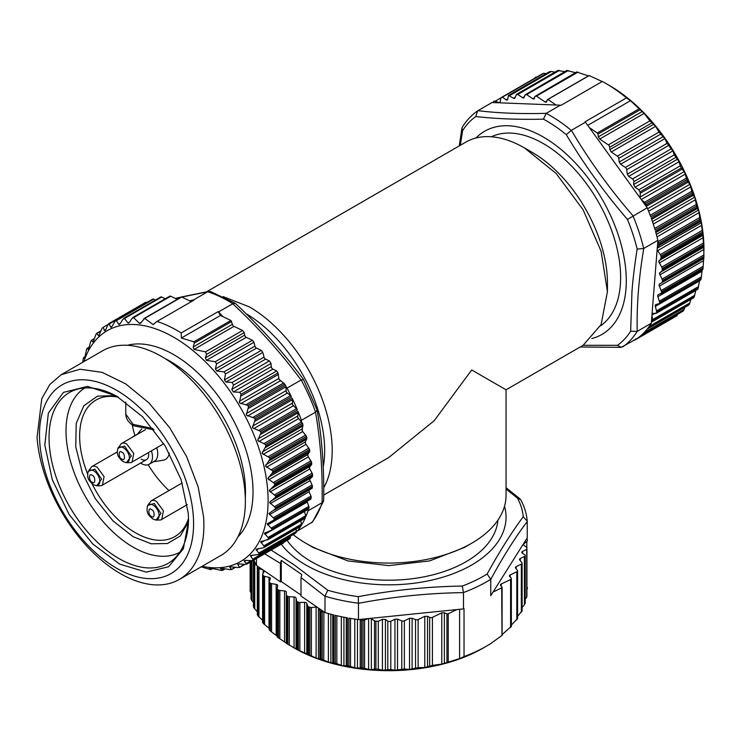 <?xml version="1.0" encoding="UTF-8"?>
<svg xmlns="http://www.w3.org/2000/svg" width="741" height="741" viewBox="0 0 741 741"><rect width="100%" height="100%" fill="white"/><g stroke="black" fill="none" stroke-linecap="round" stroke-linejoin="round"><path stroke-width="1.11" d="M289.305 645.133L289.305 596.774A2.13 1.232 180 0 1 287.879 596.394A138.632 80.037 0 0 1 286.85 595.755L286.85 643.642L286.85 595.755A2.13 1.232 180 0 1 286.285 594.921L286.285 643.262L286.85 643.642A138.632 80.037 0 0 0 287.879 644.281L297.234 649.496A138.632 80.037 0 0 0 298.373 650.07L308.617 654.692A138.632 80.037 0 0 0 309.858 655.192L317.546 658.647L320.881 659.166A138.632 80.037 0 0 0 322.205 659.592L329.847 662.584L333.885 662.88A138.632 80.037 0 0 0 335.284 663.223L342.796 665.751L347.501 665.788A138.632 80.037 0 0 0 348.946 666.048L356.245 668.132L361.562 667.863A138.632 80.037 0 0 0 363.044 668.03L370.055 669.679L375.919 669.067A138.632 80.037 0 0 0 378.299 669.188L378.299 621.301L382.421 619.3L385.431 619.448L387.802 621.088A2.13 1.232 0 0 0 390.803 621.236L394.953 619.226L397.546 619.161L401.77 620.875A2.13 1.232 0 0 0 404.364 620.81L409.523 618.309L412.116 618.244L415.544 619.624A2.13 1.232 0 0 0 418.137 619.559L424.797 616.327L427.538 616.327L429.669 617.364A2.13 1.232 0 0 0 432.411 617.364L441.775 612.826L444.368 612.761L446.934 613.798A1.065 0.611 0 0 0 448.231 613.761L456.882 609.574L370.481 618.365L374.52 620.773A2.13 1.232 0 0 0 375.919 621.18A138.632 80.037 0 0 0 378.299 621.301M378.299 669.188L382.421 670.216L390.803 669.521L394.953 670.253L404.364 668.993L409.523 669.429L418.137 667.65L424.797 667.548L432.411 665.372L441.775 664.121L459.615 658.601L464.033 656.591A138.632 80.037 0 0 0 486.781 645.967A138.632 80.037 0 0 0 490.329 643.846L501.99 635.445L501.713 587.854L493.061 592.04L490.764 595.681L490.764 579.314L487.133 574.006C499.304 551.878 511.336 532.788 523.239 516.736L527.231 521.155L527.24 537.827L526.74 538.818A2.13 1.232 180 0 1 527.351 539.652A138.632 80.037 0 0 1 527.379 540.532A2.13 1.232 180 0 1 526.814 541.375L523.072 544.45A2.13 1.232 180 0 0 523.498 545.005L526.462 547.164A2.13 1.232 180 0 1 526.925 547.923A2.13 1.232 180 0 1 526.925 548.025A138.632 80.037 0 0 1 526.703 549.405L522.581 551.397A2.13 1.232 180 0 0 521.821 552.341A2.13 1.232 180 0 0 522.322 553.138L524.693 554.768A2.13 1.232 180 0 1 525.193 555.555A2.13 1.232 180 0 1 524.433 556.5L520.284 558.51A2.13 1.232 180 0 0 519.524 559.455A2.13 1.232 180 0 0 519.728 559.974L521.905 562.669A2.13 1.232 180 0 1 522.109 563.197A2.13 1.232 180 0 1 521.34 564.133L516.181 566.633A2.13 1.232 180 0 0 515.421 567.578A2.13 1.232 180 0 0 515.616 568.097L517.385 570.283A2.13 1.232 180 0 1 517.588 570.811A2.13 1.232 180 0 1 516.82 571.756L510.16 574.979A2.13 1.232 180 0 0 509.4 575.924A2.13 1.232 180 0 0 509.688 576.535L511.068 577.924A2.13 1.232 180 0 1 511.355 578.536A2.13 1.232 180 0 1 510.595 579.481L501.231 584.019A2.13 1.232 180 0 0 500.471 584.964A2.13 1.232 180 0 0 500.666 585.483L501.99 587.122A1.065 0.611 180 0 1 501.713 587.854M526.814 589.725L527.379 588.419A138.632 80.037 0 0 0 527.351 587.539L526.74 587.168M525.193 599.145L526.703 597.292A138.632 80.037 0 0 0 526.925 595.912L526.925 548.025M522.109 607.463L524.433 604.786L524.693 603.276M517.588 616.299L521.905 610.982M522.109 611.149L522.109 563.197M511.355 625.08L517.385 618.716M517.588 570.811L517.588 618.781M502.092 634.629L511.068 626.627M277.171 588.706L277.579 637.195A138.632 80.037 0 0 0 278.496 637.89L286.322 643.105M292.751 647.143L294.492 648.143A133.297 76.962 0 0 0 483.012 648.143L486.781 645.967M459.615 658.601L459.615 609.297M456.882 609.574L463.486 608.898L463.486 592.624C428.474 593.096 393.471 596.653 358.468 603.313L358.468 619.587L370.481 618.365M279.839 638.825L279.839 590.475A2.13 1.232 180 0 1 278.496 590.003A138.632 80.037 0 0 1 277.523 589.262A2.13 1.232 180 0 1 277.162 588.567L277.162 636.797L277.579 589.308M269.529 582.333L269.529 630.221A138.632 80.037 0 0 0 270.317 630.971L277.356 636.241M277.162 588.567A2.13 1.232 180 0 1 277.171 588.428L277.708 585.696A2.13 1.232 180 0 0 277.727 585.557A2.13 1.232 180 0 0 277.356 584.862A2.13 1.232 180 0 0 276.161 584.371L271.567 583.63A2.13 1.232 180 0 1 270.317 583.084A138.632 80.037 0 0 1 269.483 582.287A2.13 1.232 180 0 1 269.233 581.704A2.13 1.232 180 0 1 269.289 581.444L270.317 578.749A2.13 1.232 180 0 0 270.363 578.48A2.13 1.232 180 0 0 270.113 577.906A2.13 1.232 180 0 0 269.011 577.341L264.574 576.331A2.13 1.232 180 0 1 263.435 575.711A138.632 80.037 0 0 1 262.796 574.914L262.796 622.801A138.632 80.037 0 0 0 263.435 623.598L269.233 628.47M257.507 614.576L257.433 615.021A138.632 80.037 0 0 0 257.924 615.845L263.175 620.865M253.505 560.224L253.505 606.953A138.632 80.037 0 0 0 253.848 607.805L257.312 611.686M251.051 598.561L251.051 561.641L251.06 598.691A138.632 80.037 0 0 0 251.245 599.562L253.45 602.544M250.134 562.178L250.134 590.336A138.632 80.037 0 0 0 250.162 591.207L251.051 592.893M526.703 597.292L526.703 549.405M464.033 656.591L464.033 608.694A138.632 80.037 0 0 1 463.486 608.898M271.132 550.054L293.751 564.596L327.763 590.234A134.677 77.759 0 0 0 358.274 596.644C392.971 590.132 427.622 586.603 462.254 586.057L463.486 592.624M364.581 668.317L364.581 619.967L368.342 618.587M364.581 619.967A2.13 1.232 180 0 1 363.044 620.134A138.632 80.037 0 0 1 361.562 619.967A2.13 1.232 180 0 1 360.237 619.476L360.237 667.836M348.946 666.048L348.946 618.151A138.632 80.037 0 0 0 358.468 619.587M358.468 603.313L358.283 596.644M327.763 590.234L325.003 596.19L324.993 612.557A138.632 80.037 0 0 0 333.885 614.993L333.885 662.88M335.284 663.223L335.284 615.336A138.632 80.037 0 0 0 347.501 617.901L347.501 665.788M323.761 660.166L323.891 611.797L318.547 608.12L319.89 610.575L319.89 658.925M323.761 611.816A2.13 1.232 180 0 1 322.205 611.705A138.632 80.037 0 0 1 320.881 611.279A2.13 1.232 180 0 1 319.89 610.575M311.387 655.859L311.387 607.509L316.111 607.101A2.13 1.232 180 0 1 317.157 607.166L301.003 596.051L301.003 577.572L301.828 574.562L281.265 560.409L280.441 563.419L280.441 581.898L281.256 581.509L301.003 595.097M311.387 607.509A2.13 1.232 180 0 1 309.858 607.296A138.632 80.037 0 0 1 308.617 606.796L308.617 654.692L308.617 606.796A2.13 1.232 180 0 1 307.765 606.036L307.765 654.396M299.855 650.83L299.855 602.479L304.625 602.359A2.13 1.232 180 0 1 306.033 602.618A2.13 1.232 180 0 1 306.802 603.341L307.765 606.036M297.234 649.496L297.234 601.609A138.632 80.037 0 0 0 298.373 602.183L298.373 650.07L298.373 602.183A2.13 1.232 180 0 0 299.855 602.479M297.234 601.609A2.13 1.232 180 0 1 296.52 600.803L296.52 649.153M289.305 596.774L294.066 596.95A2.13 1.232 180 0 1 295.418 597.292A2.13 1.232 180 0 1 296.057 598.052L296.52 600.803M286.285 643.262L286.285 594.921A2.13 1.232 180 0 1 286.285 594.903L286.322 592.152A2.13 1.232 180 0 1 286.322 592.152A2.13 1.232 180 0 0 285.822 591.355A2.13 1.232 180 0 0 284.544 590.929L284.544 641.882M279.839 590.475L284.544 590.929M262.796 574.914A2.13 1.232 180 0 1 262.592 574.405A2.13 1.232 180 0 1 262.703 574.006L264.213 571.394A2.13 1.232 180 0 0 264.324 571.005A2.13 1.232 180 0 0 264.296 570.792L280.441 581.898M262.898 569.829L258.952 568.643A2.13 1.232 180 0 1 257.924 567.958A138.632 80.037 0 0 1 257.433 567.134A2.13 1.232 180 0 1 257.312 566.735A2.13 1.232 180 0 1 257.507 566.226L264.296 570.792M253.885 560.011A138.632 80.037 0 0 0 256.451 565.392L256.451 558.529M527.231 521.155C526.629 513.782 524.452 506.631 520.719 499.703L517.598 498.267L506.057 488.977M493.061 592.04L523.072 544.45M523.813 543.273L526.647 538.763M318.547 608.12L317.157 607.166M324.993 612.557L323.891 611.797M504.528 506.223A117.3 67.727 180 0 1 437.625 578.675A117.3 67.727 180 0 1 298.892 560.641A117.3 67.727 180 0 1 281.247 544.209M257.562 566.161L256.451 565.392M281.256 581.509L281.256 560.418M287.147 540.356A109.297 63.105 0 0 0 305.033 557.667A109.297 63.105 0 0 0 423.676 576.896A109.297 63.105 0 0 0 497.924 520.117A109.297 63.105 180 0 1 423.676 576.896A109.297 63.105 180 0 1 305.033 557.667A109.297 63.105 180 0 1 287.147 540.356M591.8 338.526A117.3 67.727 -120 0 0 625.969 288.87A117.3 67.727 -120 0 0 572.219 159.704A117.3 67.727 -120 0 0 476.018 137.993M600.525 325.855A109.297 63.105 -120 0 0 620.328 285.044A109.297 63.105 -120 0 0 577.656 172.681A109.297 63.105 -120 0 0 491.357 136.77A109.297 63.105 -120 0 1 577.656 172.681A109.297 63.105 -120 0 1 620.328 285.044A109.297 63.105 -120 0 1 600.525 325.855M631.98 291.352C632.944 278.783 634.667 264.694 637.158 249.069L643.697 248.485L657.878 240.306L651.923 315.444L652.793 320.696A138.632 80.037 -120 0 1 652.321 321.538L651.413 321.909L651.302 323.252L637.121 331.44L630.656 331.181L631.98 291.352M627.451 219.429C604.424 192.679 584.047 164.428 566.309 134.686L571.283 130.388L585.464 122.2L589.354 127.582L647.236 207.804L627.451 219.429A134.677 77.759 60 0 1 637.158 249.069M703.867 257.803L662.398 281.747L661.945 282.654L703.82 258.479L703.867 257.803A138.632 80.037 -120 0 0 703.904 256.59L703.746 245.882A138.632 80.037 -120 0 0 703.672 244.604L702.551 233.424A138.632 80.037 -120 0 0 702.366 232.1L701.514 223.708L700.301 220.568A138.632 80.037 -120 0 0 700.004 219.206L698.772 211.092L697.012 207.443A138.632 80.037 -120 0 0 696.614 206.063L695.049 198.292L692.724 194.207A138.632 80.037 -120 0 0 692.224 192.827L690.38 185.454L687.491 180.999A138.632 80.037 -120 0 0 686.888 179.618L684.814 172.727L681.359 167.957A138.632 80.037 -120 0 0 680.266 165.836L679.099 161.742L674.301 154.832L672.865 150.877L667.067 143.356L664.862 138.669L659.018 132.102L655.6 126.378L649.913 120.876L644.142 113.392L630.443 100.702L626.488 97.886A138.632 80.037 -120 0 0 605.925 83.492A138.632 80.037 -120 0 0 602.313 81.482L560.835 105.426A138.632 80.037 -120 0 0 560.381 105.185L546.2 113.373L543.431 119.162C518.107 119.709 495.562 118.829 475.778 116.532L477.612 110.872L492.033 102.527L493.145 102.564L493.562 101.517A138.632 80.037 -120 0 1 494.303 101.054L499.86 102.832A2.13 1.232 -120 0 0 500.119 102.175L501.027 97.701L542.505 73.757L501.027 97.701A138.632 80.037 -120 0 1 502.324 97.201L506.122 99.776A2.13 1.232 -120 0 0 507.316 99.961A2.13 1.232 -120 0 0 507.752 99.137L508.419 95.432L513.42 98.201A2.13 1.232 -120 0 0 514.625 98.396A2.13 1.232 -120 0 0 514.976 97.96L516.57 94.292L558.075 70.33M459.253 145.912L461.93 128.156L462.597 130.657L460.318 145.301M583.084 345.315L617.485 345.306L621.171 347.344L636.862 338.73A138.632 80.037 -120 0 0 641.363 335.21L682.841 311.266A138.632 80.037 -120 0 0 683.498 310.674L684.971 307.274M461.93 128.156L462.282 127.239C466.413 120.533 471.517 115.077 477.612 110.872M683.498 310.674L642.021 334.617A138.632 80.037 -120 0 0 647.301 328.967L688.769 305.023A138.632 80.037 -120 0 0 689.334 304.301L690.964 299.355M689.334 304.301L647.866 328.244A138.632 80.037 -120 0 0 651.302 323.252M651.413 321.909L651.923 315.444M692.224 192.827L650.746 216.77A138.632 80.037 -120 0 0 647.236 207.804M657.878 240.306A138.632 80.037 -120 0 0 655.535 231.387L697.012 207.443M696.614 206.063L655.137 230.006A138.632 80.037 -120 0 0 651.256 218.15L692.724 194.207M585.464 122.2A138.632 80.037 -120 0 0 585.019 121.83L626.488 97.886M516.218 94.718L517.774 94.478L522.516 97.701A2.13 1.232 -120 0 0 523.711 97.886A2.13 1.232 -120 0 0 524.063 97.451L525.073 94.829L526.619 94.579L532.751 98.738A2.13 1.232 -120 0 0 533.946 98.933A2.13 1.232 -120 0 0 534.335 98.377L534.845 96.478L536.438 96.108L545.043 101.952A2.13 1.232 -120 0 0 546.247 102.138A2.13 1.232 -120 0 0 546.599 101.712L547.349 99.739L548.127 99.618L556.083 105.018L560.381 105.185M556.083 105.018L499.86 102.832M498.471 102.777L493.145 102.564M661.129 293.649L702.922 269.048A138.632 80.037 -120 0 0 703.07 267.909L703.663 258.526M661.018 293.732L702.792 269.613L661.444 292.991M659.434 303.449L700.903 279.505A138.632 80.037 -120 0 0 701.162 278.459L702.209 269.724M656.378 312.998L697.855 289.055A138.632 80.037 -120 0 0 698.217 288.101L699.541 280.644M693.372 297.743L693.789 297.595A138.632 80.037 -120 0 0 694.261 296.752L695.984 289.685M688.278 305.033L688.769 305.023L688.278 305.033M682.285 311.127L682.841 311.266L682.285 311.127M633.583 340.138L634.592 340.202L676.061 316.259A138.632 80.037 -120 0 0 676.811 315.796L677.82 314.175M693.789 297.595L651.496 321.918M703.82 258.479L659.546 284.007A2.13 1.232 -120 0 0 659.536 284.007A2.13 1.232 -120 0 0 659.101 284.84A2.13 1.232 -120 0 0 659.37 286.156L661.593 291.852A138.632 80.037 -120 0 1 661.435 293.075L658.258 294.696A2.13 1.232 -120 0 0 658.128 294.751A2.13 1.232 -120 0 0 657.712 295.409A2.13 1.232 -120 0 0 657.878 296.696L659.694 302.402A138.632 80.037 -120 0 1 659.416 303.523L655.942 304.57A2.13 1.232 -120 0 0 655.683 304.653A2.13 1.232 -120 0 0 655.313 305.162A2.13 1.232 -120 0 0 655.368 306.394L656.748 312.044L698.217 288.101L656.748 312.044A138.632 80.037 -120 0 1 656.359 313.063L652.617 313.526A2.13 1.232 -120 0 0 652.228 313.628A2.13 1.232 -120 0 0 652.061 313.758M662.398 281.747A138.632 80.037 -120 0 0 662.435 280.533A2.13 1.232 -120 0 0 662.056 279.107L659.444 273.559L661.935 270.854A2.13 1.232 -120 0 0 662.278 269.826A138.632 80.037 -120 0 0 662.195 268.548A2.13 1.232 -120 0 0 661.713 267.121L658.749 261.703L660.852 258.489A2.13 1.232 -120 0 0 661.083 257.368A138.632 80.037 -120 0 0 660.889 256.043A2.13 1.232 -120 0 0 660.305 254.617L657.128 249.791M656.35 313.063L655.637 313.526M659.416 303.523L658.786 304.116M661.435 293.065L660.898 293.788M657.258 248.105L658.712 245.716A2.13 1.232 -120 0 0 658.823 244.511A138.632 80.037 -120 0 0 658.527 243.15A2.13 1.232 -120 0 0 657.851 241.751L657.767 241.649M537.197 76.944L535.78 77.11A138.632 80.037 -120 0 0 535.039 77.573L535.021 78.287M546.163 73.637L543.801 73.257A138.632 80.037 -120 0 0 542.505 73.757M554.907 72.155L551.434 71.479L549.989 72.007M564.827 71.645L558.056 70.571M575.544 72.655L567.022 70.617M525.073 94.829L566.967 70.414M588.447 75.897L577.026 72.127M547.349 99.739L589.206 75.582L602.201 81.547M703.95 250.893L703.95 248.93A133.297 76.962 -120 0 0 609.695 85.669L605.925 83.492M646.235 206.415L646.245 206.322A2.13 1.232 -120 0 0 646.013 204.942A138.632 80.037 -120 0 0 645.42 203.562A2.13 1.232 -120 0 0 644.503 202.321L641.419 199.755M640.168 198.014L640.233 193.318A2.13 1.232 -120 0 0 639.891 191.9A138.632 80.037 -120 0 0 638.798 189.779L635 187.204L633.629 184.528L633.861 181.647A2.13 1.232 -120 0 0 632.49 178.97L628.674 176.386L627.321 174.172L626.691 169.661A2.13 1.232 -120 0 0 625.339 167.447L620.587 164.224L619.235 162.01L618.726 158.361A2.13 1.232 -120 0 0 617.373 156.147L611.242 151.988L609.871 149.608L609.704 147.255A2.13 1.232 -120 0 0 608.333 144.884L599.719 139.039L598.367 136.826L597.978 134.084A1.065 0.611 -120 0 0 597.302 132.982L589.354 127.582M630.443 100.702L587.743 125.359M500.508 98.525L501.027 97.701M534.845 96.478L576.887 71.877M634.592 340.202A138.632 80.037 -120 0 0 635.333 339.739L635.75 338.794M703.672 244.604L662.195 268.548L703.672 244.604M661.083 257.368L702.551 233.424L661.083 257.368M543.801 73.257L502.324 97.201M638.798 189.779L680.266 165.836M82.723 362.275L83.242 358.876A138.632 80.037 60 0 1 83.538 357.857L84.761 358.125L86.53 349.548A138.632 80.037 60 0 1 86.929 348.631L88.494 349.622L90.81 341.258A138.632 80.037 60 0 1 91.319 340.452L93.162 342.185L96.052 334.089A138.632 80.037 60 0 1 96.645 333.413L98.72 335.868L102.184 328.124A138.632 80.037 60 0 1 103.268 327.263L104.444 330.588L105.926 329.43L107.667 325.151L109.233 323.947L110.678 327.124L112.048 326.466L115.012 321.335L116.476 320.621L118.671 324.354L120.246 323.576L122.867 319.297L124.516 318.473L127.943 322.956L129.851 321.853L131.666 318.75L133.63 317.611L139.391 323.354L140.392 323.354L144.736 318.389L153.1 324.595L157.046 321.418A138.632 80.037 60 0 1 181.23 332.931L181.341 338.044L193.91 341.814L194.337 343.037L193.179 346.983L194.068 349.4L205.526 351.855L206.517 354.402L205.377 357.829L206.433 360.339L215.27 361.701L216.52 363.896L215.418 368.907L216.752 371.065L224.041 371.862L225.477 373.955L224.403 379.976L225.931 382.023L232.109 382.467L233.545 385.107L231.803 389.386L233.322 391.98L239.741 392.267A138.632 80.037 60 0 1 241.038 394.268L239.399 402.882L247.763 405.383A138.632 80.037 60 0 1 248.504 406.707L246.308 415.127L254.534 418.193A138.632 80.037 60 0 1 255.191 419.554L252.431 427.714L260.462 431.29A138.632 80.037 60 0 1 261.036 432.67L257.701 440.497L265.491 444.517L302.439 423.185L297.669 417.424L298.178 412.709A2.13 1.232 -120 0 0 297.984 411.338A138.632 80.037 60 0 1 301.42 420.304L315.601 412.116L317.102 409.958C322.039 438.524 324.234 468.71 323.678 500.536L322.178 502.648L307.997 510.836L307.895 509.484M317.102 409.958L303.402 379.373M323.576 501.138L312.554 521.96L297.354 531.047A138.632 80.037 60 0 0 300.865 526.147A2.13 1.232 -120 0 1 300.605 526.397L263.592 547.766L256.043 549.229L259.183 553.842A138.632 80.037 60 0 1 258.581 554.518L295.353 533.335A2.13 1.232 60 0 1 295.14 533.418M181.036 297.373A1.065 0.611 60 0 1 181.712 297.048L189.659 300.837L193.549 299.938L207.73 291.75L210.601 291.537M181.23 332.931L218.178 311.6A138.632 80.037 60 0 1 218.632 311.887L232.813 303.699L235.24 303.301C260.665 327.059 283.377 352.401 303.384 379.327M254.534 418.193L291.482 396.861A138.632 80.037 60 0 0 286.98 388.145L301.161 379.957L303.245 379.772M292.139 398.223A138.632 80.037 60 0 1 297.41 409.958A2.13 1.232 -120 0 0 296.52 408.68L292.399 404.642L292.445 399.631A2.13 1.232 -120 0 0 292.139 398.223L255.191 419.554M301.531 421.768L301.42 420.304M265.491 444.517A138.632 80.037 60 0 1 265.954 445.906L262.064 453.335L269.548 457.743A138.632 80.037 60 0 1 269.919 459.124L265.463 466.089L272.605 470.822A138.632 80.037 60 0 1 272.864 472.174L267.862 478.621L274.615 483.595A138.632 80.037 60 0 1 274.763 484.91L311.711 463.579A138.632 80.037 60 0 0 311.553 462.18L308.376 456.882A2.13 1.232 60 0 1 307.83 455.548A2.13 1.232 60 0 1 307.997 454.455L309.812 450.834A138.632 80.037 60 0 0 309.534 449.398L306.061 444.341A2.13 1.232 60 0 1 305.422 443.016A2.13 1.232 60 0 1 305.487 441.849L306.867 437.792A138.632 80.037 60 0 0 306.468 436.319L302.736 431.549A2.13 1.232 60 0 1 302.171 430.66L302.902 424.574A138.632 80.037 60 0 0 302.439 423.185M307.997 510.836A138.632 80.037 60 0 1 305.653 517.051A2.13 1.232 -120 0 0 305.653 515.773L304.44 511.475M274.763 484.91L269.252 490.792L275.569 495.942A138.632 80.037 60 0 1 275.606 497.202L269.594 502.463L275.439 507.724A138.632 80.037 60 0 1 275.365 508.91L268.9 513.522L274.244 518.802A138.632 80.037 60 0 1 274.059 519.913L267.177 523.831L271.993 529.055A138.632 80.037 60 0 1 271.697 530.074L264.435 533.288L268.705 538.383A138.632 80.037 60 0 1 268.307 539.3L260.712 541.782L264.417 546.673A138.632 80.037 60 0 1 263.916 547.479L300.865 526.147M267.862 539.744L304.921 518.348A2.13 1.232 -120 0 0 305.255 517.968A138.632 80.037 60 0 1 301.365 525.341A2.13 1.232 -120 0 0 301.485 524.137L300.772 520.747M296.048 529.028L296.354 531.278L297.354 531.047M193.549 299.938A138.632 80.037 60 0 1 193.994 300.086L157.046 321.418M181.341 338.044L220.42 315.481L222.939 316.685L218.632 311.887M247.763 405.383L284.711 384.051L279.162 379.42A2.13 1.232 60 0 1 278.894 378.456L277.986 372.936A138.632 80.037 60 0 0 276.689 370.935L272.892 369.129A2.13 1.232 60 0 1 271.262 366.6L271.03 363.47L269.4 360.941L265.593 359.126A2.13 1.232 60 0 1 264.037 357.088L262.796 352.41L261.249 350.382L256.497 348.122A2.13 1.232 60 0 1 254.95 346.084L253.941 342.296L252.394 340.267L246.262 337.34A2.13 1.232 60 0 1 244.678 335.145L244.169 332.663L242.576 330.467L233.971 326.364A2.13 1.232 60 0 1 232.424 324.326L230.886 320.473L222.939 316.685M286.98 388.145L285.452 385.376A138.632 80.037 60 0 0 284.711 384.051M291.482 396.861A2.13 1.232 -120 0 0 290.518 395.666L286.276 392.054L285.869 386.904M143.708 318.926L181.712 297.048M170.68 296.215A2.13 1.232 60 0 0 169.745 296.178L132.722 317.556L133.63 317.611L170.68 296.215L177.238 299.336M129.851 321.853L127.943 322.956L128.804 323.03M161.64 297.039A2.13 1.232 60 0 0 160.714 297.002L123.728 318.352L124.516 318.473L161.64 297.039L165.271 298.762M120.366 323.372L118.671 324.354L119.412 324.502M153.674 299.142A2.13 1.232 60 0 0 152.739 299.105L115.781 320.445L116.476 320.621L153.674 299.142L155.499 300.012M112.16 326.262L110.678 327.124L111.307 327.337M146.523 302.411A2.13 1.232 60 0 0 145.588 302.374L108.64 323.706L109.233 323.947L146.792 302.541M105.741 329.838L104.444 330.588L104.981 330.847M99.127 335.275L98.72 335.868M96.645 333.413L100.628 331.459M91.319 340.452L94.348 338.859M86.929 348.631L89.17 347.297M83.538 357.857L85.104 356.727M83.928 361.571A133.297 76.962 60 0 1 184.074 343.852A133.297 76.962 60 0 1 267.742 490.866A133.297 76.962 60 0 1 202.126 566.291M302.171 430.66L302.041 428.817M311.711 463.579A2.13 1.232 60 0 1 311.442 464.672L309.219 467.719L312.063 473.184A2.13 1.232 60 0 1 312.517 474.611A138.632 80.037 60 0 1 312.554 475.87A2.13 1.232 60 0 1 312.174 476.861L309.562 479.39L312.054 484.975A2.13 1.232 60 0 1 312.387 486.392A138.632 80.037 60 0 1 312.313 487.578A2.13 1.232 60 0 1 311.878 488.43A2.13 1.232 60 0 1 311.831 488.449L274.661 509.91M309.349 489.653L309.108 491.755L310.97 496.081A2.13 1.232 60 0 1 311.192 497.47A138.632 80.037 60 0 1 311.007 498.582A2.13 1.232 60 0 1 310.59 499.258A2.13 1.232 60 0 1 310.423 499.332M307.376 502.315L308.83 506.381A2.13 1.232 60 0 1 308.941 507.724A138.632 80.037 60 0 1 308.645 508.743A2.13 1.232 60 0 1 308.265 509.271L271.132 530.704M296.354 531.278L296.363 531.39A2.13 1.232 60 0 1 296.131 532.51A138.632 80.037 60 0 1 295.529 533.187L258.581 554.518L250.477 555.537L253.052 559.798A138.632 80.037 60 0 1 251.959 560.659L245.549 560.372L244.289 561.4L246.484 563.401L245.308 564.383L239.139 563.938L237.805 564.568L239.491 567.013L238.25 567.597L230.96 566.809L229.821 567.337L231.424 569.181L230.358 569.662L221.531 568.301L220.698 568.782L222.17 569.996L221.392 570.44L209.935 567.986L209.249 568.245L210.444 569.56L201.135 566.865M212.334 568.542L210.444 569.56M224.31 568.755L221.392 570.44M220.522 568.31L220.698 568.782L221.531 568.301M234.786 567.236L231.442 569.616L235.434 567.31M229.83 566.884L230.766 566.791M244.187 564.299L239.436 567.495L244.873 564.355M237.898 564.077L237.805 564.568L238.926 563.92M251.273 560.631L246.484 563.401L246.586 564.216L283.534 542.884A2.13 1.232 60 0 0 283.96 542.19M244.224 560.557L244.289 561.4L246.031 560.391M261.814 541.152L260.712 541.782M305.255 517.968L267.13 540.013M265.463 532.529L264.435 533.288M308.645 508.743L270.613 530.927M310.59 499.258L273.077 520.895M311.878 488.43L274.485 510.021M290.287 536.262L290.352 537.447A2.13 1.232 60 0 1 290 538.466A138.632 80.037 60 0 1 288.916 539.328L251.959 560.659M191.326 301.624L189.659 300.837M218.178 311.6L220.42 315.481M280.552 380.967L279.162 379.42M306.867 437.792L269.919 459.124L306.867 437.792M239.741 392.267L276.689 370.935M107.945 324.567L103.268 327.263M275.365 508.91L312.313 487.578L275.365 508.91M311.192 497.47L274.244 518.802L311.192 497.47M179.405 579.406L220.883 555.463A118.199 68.237 -120 0 0 245.039 492.765A118.199 68.237 -120 0 0 190.363 378.929A118.199 68.237 -120 0 0 102.684 350.743L61.216 374.696L80.111 369.231L102.221 372.39L125.775 383.912L148.895 402.872L169.726 427.761L186.612 456.586L198.199 487.041L203.562 516.709A118.199 68.237 60 0 1 179.405 579.406A118.199 68.237 60 0 1 91.727 551.23A118.199 68.237 60 0 1 37.05 437.394L41.774 398.704L49.823 384.505L61.216 374.696M193.29 515.782A108.955 62.911 60 0 1 123.256 571.728A108.955 62.911 60 0 1 39.782 442.673A108.955 62.911 60 0 1 109.825 386.728A108.955 62.911 60 0 1 193.29 515.782M44.803 445.054L48.35 413.126L63.448 392.397L87.54 386.376L116.541 396.074L142.643 416.794L165.187 446.008L181.128 479.742L188.279 513.402L188.547 520.803L183.37 548.794L168.559 566.763L146.255 572.126L119.681 564.114L92.644 543.875L69.052 514.328L52.305 479.733L44.803 445.054M117.68 396.741A98.646 56.955 -120 0 0 69.478 392.498A98.646 56.955 -120 0 0 49.314 444.822A98.646 56.955 -120 0 0 94.941 539.837A98.646 56.955 -120 0 0 168.124 563.345A98.646 56.955 -120 0 0 188.538 519.478M293.167 534.594A117.3 67.727 0 0 0 305.801 543.227L313.35 547.58L305.811 543.227A117.3 67.727 0 0 0 471.702 543.227L464.162 547.58L429.567 560.928L388.756 565.615L347.946 560.928L313.323 547.562M471.702 543.227A117.3 67.727 0 0 0 506.057 495.34L506.057 389.794L583.139 345.287L601.118 324.595L607.435 291.593L601.118 251.292L583.139 209.842L556.222 173.542L524.48 147.922A117.3 67.727 -120 0 0 465.83 142.115L206.628 291.769M471.702 369.954C520.182 397.945 514.134 394.453 471.702 369.954L434.254 420.647L388.756 457.521L323.734 495.053M323.734 487.754A117.3 67.727 -120 0 0 249.254 306.83L223.161 296.622M607.435 291.593L607.435 282.886A106.639 61.568 -120 0 0 532.029 152.276L524.508 147.941L532.029 152.276M246.142 313.739A111.974 64.643 60 0 1 323.224 466.987M84.817 387.969A94.913 54.797 -120 0 0 71.358 464.292A94.913 54.797 -120 0 0 133.13 547.145A94.913 54.797 -120 0 0 179.711 552.332M188.473 521.859L180.285 535.993L167.429 543.551L151.173 543.792L133.13 536.697L112.984 520.895L95.339 498.739L82.39 472.962L75.749 446.767L76.23 423.426L83.789 405.818L97.469 396.148L115.587 395.611M91.986 483.688A78.842 45.525 -120 0 0 135.39 532.723A78.842 45.525 -120 0 0 175.404 536.271A78.842 45.525 -120 0 0 188.52 518.515M118.504 397.241A78.842 45.525 -120 0 0 96.571 399.723A78.842 45.525 -120 0 0 87.679 474.101M132.213 424.834A77.333 44.655 -120 0 0 134.918 435.56M148.144 464.737A77.333 44.655 -120 0 0 168.976 490.579M169.337 453.168A19.933 11.513 60 0 1 163.048 460.263L153.554 461.745M134.39 436.06A15.996 9.235 -120 0 0 133.158 436.579L138.437 433.531A15.996 9.235 60 0 1 139.669 433.013M156.694 447.805A15.996 9.235 60 0 1 154.434 461.235L149.154 464.283A15.996 9.235 -120 0 0 151.414 450.852M133.158 436.579A15.996 9.235 -120 0 0 132.093 437.385M140.531 463.106A15.996 9.235 -120 0 0 141.161 463.486A15.996 9.235 -120 0 0 149.154 464.283M141.161 459.133A10.661 6.16 -120 0 0 146.486 459.661A10.661 6.16 -120 0 0 148.478 452.556M375.919 669.067L375.919 621.18M382.421 670.216L382.421 619.3M385.431 619.448L385.431 670.244M446.934 613.798L446.934 662.121M448.231 613.761L448.231 661.676M371.352 618.707L371.352 669.66M374.52 669.123L374.52 620.773M387.802 669.595L387.802 621.088M390.803 621.236L390.803 669.521M394.953 670.253L394.953 619.226M397.546 619.161L397.546 670.16M401.77 669.179L401.77 620.875M404.364 620.81L404.364 668.993M409.523 669.429L409.523 618.309M412.116 618.244L412.116 669.114M415.544 668.058L415.544 619.624M418.137 619.559L418.137 667.65M424.797 667.548L424.797 616.327M427.538 616.327L427.538 666.928M429.669 666.057L429.669 617.364M432.411 617.364L432.411 665.372M441.775 664.121L441.775 612.826M444.368 612.761L444.368 663.288M526.814 541.375L526.814 547.534M523.6 543.607L523.6 545.07M522.581 553.314L522.581 551.397M524.433 556.5L524.433 604.786M520.284 560.668L520.284 558.51M521.34 564.133L521.34 612.316M516.181 568.801L516.181 566.633M516.82 571.756L516.82 619.847M510.16 577.017L510.16 574.979M510.595 579.481L510.595 627.497M501.231 586.177L501.231 584.019M463.486 592.522A138.632 80.037 0 0 0 490.764 579.314M368.61 618.559L368.61 669.438M363.044 668.03L363.044 620.134M361.562 667.863L361.562 619.967M357.468 668.187L357.468 619.457M354.782 619.087L354.782 667.798M350.512 666.428L350.512 618.42M325.003 596.19A138.632 80.037 0 0 0 358.468 603.22M346.279 617.679L346.279 665.687M343.926 665.881L343.926 617.225M341.323 616.697L341.323 665.335M336.849 663.704L336.849 615.706M332.774 614.706L332.774 662.704M330.875 662.778L330.875 614.215M328.383 613.539L328.383 662.074M322.205 659.592L322.205 611.705M320.881 659.166L320.881 611.279M318.454 658.897L318.454 608.055M316.111 607.101L316.111 658.054M309.858 655.192L309.858 607.296M306.802 654.294L306.802 603.341M304.625 602.359L304.625 653.303M296.057 649.005L296.057 598.052M294.066 596.95L294.066 647.893M287.879 644.281L287.879 596.394M278.496 637.89L278.496 590.003M276.161 584.371L276.161 635.315M271.567 583.63L271.567 631.98M270.317 630.971L270.317 583.084M269.011 577.341L269.011 628.285M264.574 576.331L264.574 624.682M263.435 623.598L263.435 575.711M263.175 570.024L263.175 573.191M258.952 568.643L258.952 616.994M257.433 615.021L257.433 567.134M257.924 615.845L257.924 567.958M254.747 561.984L254.747 609.009M251.245 599.562L251.245 561.53M253.848 607.805L253.848 560.029M252.005 561.094L252.005 600.821M250.764 561.808L250.764 592.513M250.162 591.207L250.162 562.16M523.239 516.736A134.677 77.759 0 0 0 517.598 498.267M490.764 579.397C502.926 556.926 515.078 537.642 527.24 521.544M462.254 586.066A134.677 77.759 0 0 0 487.133 574.016M301.003 577.572L324.993 596.283M264.676 553.777L280.441 563.429M543.431 119.162A134.677 77.759 60 0 1 566.291 134.677M462.597 130.657A134.677 77.759 60 0 1 475.778 116.532M630.656 331.181A134.677 77.759 60 0 1 617.485 345.306M637.204 331.394C636.612 305.496 638.798 277.847 643.781 248.448M643.697 248.485A138.632 80.037 -120 0 0 633.055 215.992M633.138 215.946C609.778 189.011 589.188 160.473 571.367 130.342M571.283 130.388A138.632 80.037 -120 0 0 546.2 113.373M546.274 113.327C520.728 114.031 497.952 113.151 477.936 110.668M622.681 346.918A138.632 80.037 -120 0 0 637.13 331.44M640.122 336.266L677.626 314.619M659.37 286.156L703.496 260.684M703.209 266.288L661.333 290.463M703.07 267.909L661.593 291.852M657.878 296.696L702.005 271.215M659.546 301.041L701.412 276.865M701.162 278.459L659.694 302.402M655.368 306.394L699.495 280.922M656.711 310.748L698.587 286.572M651.95 315.11L654.692 313.526M652.867 319.464L694.743 295.288M694.261 296.752L652.793 320.696M649.209 326.438L689.936 302.921M644.216 332.477L684.212 309.386M676.811 315.796L635.333 339.739M703.904 256.59L662.435 280.533M662.056 279.107L703.931 254.932M703.95 249.43L659.823 274.902M659.786 272.623L703.913 247.142M703.811 246.679L661.935 270.854M703.746 245.882L662.278 269.826M661.713 267.121L703.589 242.946M703.357 237.574L659.231 263.046M658.99 260.665L703.116 235.193M702.727 234.313L660.852 258.489M702.366 232.1L660.889 256.043M660.305 254.617L702.181 230.442M701.718 225.264L657.6 250.736M657.248 248.226L701.282 222.8M700.588 221.54L658.712 245.716M657.851 241.751L699.726 217.567M699.069 212.611L657.035 236.888M700.004 219.206L658.527 243.15M700.301 220.568L658.823 244.511M656.378 234.388L698.43 210.111M697.42 208.499L655.85 232.489M650.2 215.279L691.779 191.28M690.825 186.889L648.634 211.25M647.625 208.74L689.815 184.37M688.12 182.147L646.245 206.322M495.321 101.119L500.657 98.044M498.869 102.786L500.138 102.054M507.78 98.812L506.122 99.776M509.613 95.617L551.434 71.479M515.291 97.127L513.42 98.201M517.774 94.478L559.501 70.386M524.387 96.617L522.516 97.701M526.619 94.579L568.273 70.534M534.511 97.719L532.751 98.738M536.438 96.108L578.017 72.109M546.914 100.878L545.043 101.952M638.798 109.02L597.302 132.982M597.978 134.084L639.835 109.927M642.123 111.567L598.367 136.826M599.719 139.039L644.142 113.392M649.913 120.876L608.333 144.884M609.704 147.255L651.876 122.913M653.692 124.312L609.871 149.608M611.242 151.988L655.6 126.378M659.018 132.102L617.373 156.147M618.726 158.361L660.666 134.14M663.288 136.576L619.235 162.01M620.587 164.224L664.862 138.669M667.067 143.356L625.339 167.447M626.691 169.661L668.53 145.505M671.485 148.682L627.321 174.172M628.674 176.386L672.865 150.877M674.301 154.832L632.49 178.97M633.861 181.647L675.866 157.398M677.617 159.13L633.629 184.528M635 187.204L679.099 161.742M681.359 167.957L639.891 191.9M640.233 193.318L682.109 169.133M684.156 171.606L640.029 197.087M641.271 199.533L685.332 174.098M686.37 178.146L644.503 202.321M686.888 179.618L645.42 203.562M687.491 180.999L646.013 204.942M651.672 219.317L693.243 195.318M694.595 197.254L652.46 221.587M653.293 224.097L695.419 199.783M696.244 204.47L654.673 228.469M315.518 412.163C320.473 440.571 322.668 470.748 322.094 502.694M322.178 502.648A138.632 80.037 60 0 1 311.535 522.859M175.506 298.521L180.785 297.289M181.758 297.067L207.647 291.797M207.73 291.75A138.632 80.037 60 0 1 232.813 303.699M232.739 303.745C258.285 327.568 281.061 352.985 301.078 380.003M301.161 379.957A138.632 80.037 60 0 1 315.601 412.116M260.462 431.29L297.41 409.958M261.036 432.67L297.984 411.338M268.705 538.383L305.653 517.051M264.417 546.673L301.365 525.341M285.906 390.711L246.299 413.58M285.869 386.802L248.522 408.365M287.184 393.165L247.587 416.025M290.518 395.666L253.172 417.229M309.488 466.71L269.891 489.579M274.096 486.235L311.442 464.672M274.615 483.595L311.563 462.264M311.007 460.837L273.661 482.4M308.376 456.882L268.77 479.751M307.997 454.455L268.399 477.315M309.655 452.019L272.308 473.582M272.605 470.822L309.553 449.491M272.864 472.174L309.812 450.834M308.904 448.073L271.549 469.637M306.061 444.341L266.454 467.2M305.487 441.849L265.88 464.709M306.83 439.043L269.474 460.615M269.548 457.743L306.496 436.412M305.755 435.032L268.409 456.595M302.736 431.549L263.138 454.409M301.976 429.03L262.37 451.89M302.986 425.89L265.63 447.462M265.954 445.906L302.902 424.574M301.615 421.851L264.259 443.414M298.456 418.665L258.859 441.525M297.502 416.136L257.905 439.005M298.178 412.709L260.823 434.272M296.52 408.68L259.165 430.252M293.251 405.818L253.654 428.687M292.13 403.317L252.533 426.186M292.445 399.631L255.099 421.194M248.504 406.707L285.452 385.376M283.692 382.949L246.345 404.512M280.32 380.828L240.723 403.688M278.894 378.456L239.297 401.326M278.505 374.362L241.158 395.935M241.038 394.268L277.986 372.936M233.322 391.98L272.892 369.129M271.262 366.6L231.803 389.386M233.545 385.107L271.03 363.47M269.4 360.941L232.109 382.467M225.931 382.023L265.593 359.126M264.037 357.088L224.403 379.976M225.477 373.955L262.796 352.41M261.249 350.382L224.041 371.862M216.752 371.065L256.497 348.122M254.95 346.084L215.418 368.907M216.52 363.896L253.941 342.296M252.394 340.267L215.27 361.701M206.433 360.339L246.262 337.34M244.678 335.145L205.377 357.829M206.517 354.402L244.169 332.663M242.576 330.467L205.526 351.855M194.068 349.4L233.971 326.364M232.424 324.326L193.179 346.983M194.337 343.037L231.664 321.492M230.886 320.473L193.91 341.814M141.559 322.103L139.391 323.354M127.359 345.297A111.974 64.643 60 0 1 206.711 381.939A111.974 64.643 60 0 1 252.718 483.706A111.974 64.643 60 0 1 237.944 536.817M309.664 469.062L270.057 491.922M274.716 494.747L312.063 473.184M275.569 495.942L312.517 474.611M275.606 497.202L312.554 475.87M312.174 476.861L274.818 498.424M270.345 501.351L309.942 478.491M309.905 480.724L270.308 503.593M274.698 506.538L312.054 484.975M275.439 507.724L312.387 486.392M309.108 491.755L269.511 514.625M273.614 517.644L310.97 496.081M274.059 519.913L311.007 498.582M307.274 502.028L267.677 524.897M271.475 527.953L308.83 506.381M271.993 529.055L308.941 507.724M270.715 530.889L264.824 534.298M268.307 537.336L305.653 515.773M258.924 548.525L256.21 550.091M259.017 552.953L296.363 531.39M253.052 559.798L290 538.466M290.352 537.447L252.996 559.02M250.541 556.306L252.551 555.148M259.183 553.842L296.131 532.51M301.485 524.137L264.139 545.7M260.989 542.727L264.824 540.513M164.854 358.44A106.639 61.568 60 0 1 245.197 484.095A106.639 61.568 60 0 1 245.299 497.776M88.327 471.202L87.938 472.601A8.521 4.918 60 0 1 93.755 470.841A8.521 4.918 60 0 1 99.72 480.316A8.521 4.918 60 0 1 95.348 485.429L96.756 485.8L101.61 479.112L94.941 469.192L88.327 471.202L91.773 466.626A10.661 6.16 60 0 1 97.099 467.154L104.073 476.556L102.434 485.096L146.486 459.661M92.143 482.122C95.635 485.336 95.635 476.139 92.143 475.333C88.651 472.119 88.651 481.307 92.143 482.122M147.672 505.464L147.283 506.863A8.521 4.918 60 0 1 153.1 505.103A8.521 4.918 60 0 1 159.065 514.578A8.521 4.918 60 0 1 154.693 519.691L156.101 520.062L160.954 513.374L154.285 503.454L147.672 505.464L151.118 500.888A10.661 6.16 60 0 1 156.444 501.416L163.409 510.818L161.779 519.358L187.297 504.63M151.488 516.384C154.98 519.598 154.98 510.401 151.488 509.595C147.996 506.381 147.996 515.579 151.488 516.384M117.995 448.101L117.615 449.509A8.521 4.918 60 0 1 123.423 447.74A8.521 4.918 60 0 1 129.397 457.225A8.521 4.918 60 0 1 125.016 462.338L126.424 462.699L131.277 456.011L124.608 446.101L117.995 448.101L121.441 443.535A10.661 6.16 60 0 1 126.776 444.063L133.741 453.455L132.102 462.004M121.82 459.022C125.303 462.245 125.303 453.047 121.82 452.242C118.328 449.018 118.328 458.216 121.82 459.022M125.785 402.104L125.785 414.145L133.13 424.371L152.989 428.557M526.925 547.923L526.925 595.82M525.193 555.555L525.193 603.48M511.355 578.536L511.355 626.627M502.092 587.381L502.092 635.426M269.233 581.704L269.233 629.831M262.592 574.405L262.592 622.449M257.312 566.735L257.312 614.715M253.45 560.261L253.45 606.722M506.057 487.745L520.089 498.943M621.171 347.344L580.166 347.001M641.308 335.256L682.73 311.34M659.036 304.023L700.717 279.959M656.035 313.424L697.642 289.407M652.034 321.835L693.585 297.845M647.208 329.078L688.602 305.181M500.935 97.747L542.412 73.794M508.419 95.432L549.915 71.469M547.525 99.526L589.141 75.499M208.823 291.37L181.452 296.984M181.249 297.03L175.293 298.419M235.101 303.199L210.463 291.491M181.239 297.03L144.217 318.408M100.813 330.958L96.802 333.274M94.44 338.544L91.513 340.23M89.216 347.121L87.142 348.316M85.122 356.634L83.733 357.431M212.602 568.606L210.87 569.607M225.097 568.875L222.356 570.459M91.773 466.626L117.319 451.88M96.756 485.8C100.757 485.846 102.656 485.614 102.434 485.096M87.938 472.601C87.355 477.232 87.457 479.668 93.246 484.558L95.348 485.429M151.118 500.888L182.184 482.956M156.101 520.062C160.102 520.108 162.001 519.876 161.779 519.358M147.283 506.863C146.699 511.494 146.801 513.93 152.59 518.82L154.693 519.691M126.424 462.699C130.435 462.745 132.324 462.514 132.111 462.004L163.77 443.72M121.441 443.535L145.551 429.613M117.615 449.509C117.032 454.131 117.124 456.567 122.923 461.467L125.016 462.338M153.998 429.845L133.788 425.834C128.554 422.703 125.887 418.804 125.785 414.145M137.557 434.041L141.698 428.909"/></g></svg>
